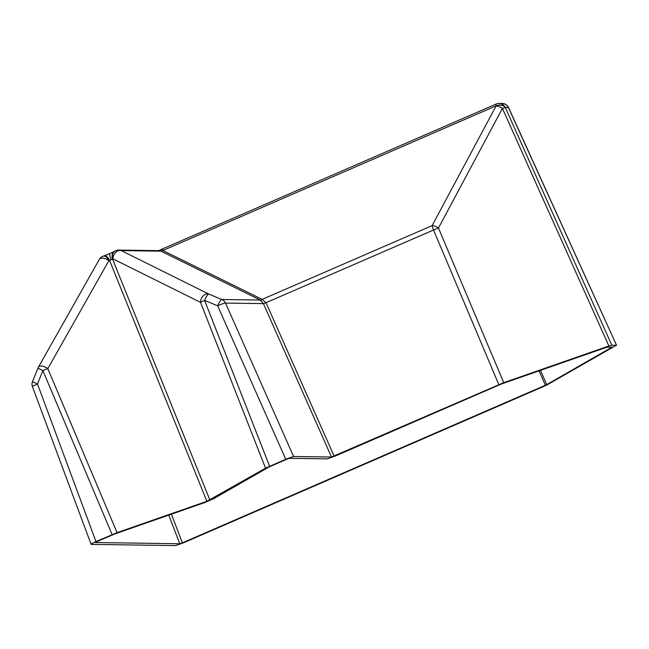 <?xml version="1.0" encoding="UTF-8"?>
<svg xmlns="http://www.w3.org/2000/svg" width="649" height="649" viewBox="0 0 649 649"><rect width="100%" height="100%" fill="white"/><g stroke="black" fill="none" stroke-linecap="round" stroke-linejoin="round"><path stroke-width="0.97" d="M206.877 501.312L117.055 532.642L95.987 541.599C92.239 543.262 90.617 544.195 91.111 544.381L175.546 545.59L183.407 542.848L546.353 385.287L616.38 345.252L611.812 345.187L608.892 345.982L503.754 382.659L331.485 457.026L293.599 456.482L285.738 459.224L265.538 468.189L206.877 501.312L109.559 260.436L112.561 259.129A7.074 5.857 -119.8 0 1 114.686 251.252L114.686 251.252A7.074 5.857 -119.8 0 1 114.905 251.139M115.652 252.429A7.074 5.233 -63.6 0 1 121.233 250.587L208.767 294.062L221.828 299.489A7.074 1.549 112.6 0 0 217.65 305.825L204.597 300.398A7.074 1.549 -67.4 0 1 208.767 294.062A7.074 5.233 -63.6 0 0 203.194 295.903A7.074 5.233 -63.6 0 0 200.533 302.361L112.991 258.886A7.074 5.233 -63.6 0 1 115.652 252.429M540.487 370.36L546.709 384.622L612.137 347.093L606.596 347.296L501.458 383.973L335.103 456.125L327.242 458.867L289.349 458.324L286.728 459.241L269.246 466.891L213.586 498.716L204.581 502.626L114.759 533.957L96.985 541.607L95.362 542.54L179.789 543.748L168.756 515.119M171.377 514.203L182.41 542.832L545.355 385.271L539.059 370.855M546.709 384.622L545.355 385.271M182.41 542.832L179.789 543.748M616.55 345.309L508.467 107.645A7.074 0.56 -24.4 0 1 508.629 107.685L616.55 345.309M112.115 534.598L42.883 370.595L37.504 384.03L32.515 381.62A7.074 7.074 0 0 0 32.45 386.715L91.111 544.381M331.485 457.026L263.397 303.627L225.511 303.083A7.074 6.92 90.8 0 0 221.828 299.489L260.298 300.041L263.397 303.627L266.017 302.71L262.147 299.392L432.153 225.592A7.074 3.643 28.1 0 1 438.481 228.034L503.754 382.659M115.936 250.636A7.074 6.92 90.8 0 1 118.735 250.076L158.526 250.644A7.074 6.92 90.8 0 1 161.017 251.163L260.298 300.041A2.361 1.712 116.2 0 0 262.147 299.392L162.875 250.514C160.806 250.392 160.189 250.603 161.017 251.163L121.233 250.587A7.074 6.92 90.8 0 0 118.735 250.076A7.074 7.074 0 0 0 115.116 251.009A7.074 5.857 -119.8 0 0 112.991 258.886L112.561 259.129L209.878 500.006M608.892 345.982L502.423 108.391A7.074 0.738 -24.1 0 1 505.344 107.596L505.32 107.515A7.074 5.346 -12.4 0 0 496.079 105.86L496.096 105.949A7.074 3.643 28.1 0 1 502.423 108.391L438.481 228.034A7.074 0.844 -22.9 0 0 433.54 229.989L266.017 302.71L334.105 456.109M498.813 384.606L433.54 229.989A7.074 1.371 66.5 0 1 432.153 225.592L496.096 105.949A7.074 5.346 -12.4 0 1 505.344 107.596L611.812 345.187M163.142 248.616A7.074 1.371 66.5 0 0 163.021 248.64L163.021 248.64A7.074 1.371 66.5 0 0 162.875 250.514L496.079 105.86A7.074 1.371 66.5 0 1 496.225 103.994L158.526 250.644M103.864 255.925L103.175 256.168A7.074 3.926 -109.2 0 1 108.862 260.679L47.823 368.648A7.074 3.675 -150.5 0 0 38.307 367.342L99.346 259.373A7.074 3.675 29.5 0 1 108.862 260.679L109.559 260.436A7.074 3.926 -109.2 0 0 103.864 255.925L109.965 253.524A7.074 1.371 66.5 0 0 111.174 259.697M38.307 367.342L38.307 367.342A7.074 7.074 0 0 0 37.893 368.194L42.883 370.595A7.074 0.844 -22.9 0 1 47.823 368.648L117.055 532.642M507.972 106.541L507.972 106.541A7.074 4.429 145.7 0 1 508.402 107.564L508.467 107.645A7.074 4.429 145.7 0 0 508.029 106.631L507.972 106.541A7.074 7.074 0 0 0 502.229 103.451A7.074 6.92 90.8 0 1 508.402 107.564L505.32 107.515A7.074 6.92 90.8 0 0 499.146 103.41A7.074 7.074 0 0 0 496.225 103.994A7.074 1.371 66.5 0 1 496.339 103.97A7.074 6.92 90.8 0 1 499.146 103.41L502.229 103.451M508.005 106.582A7.074 4.429 145.7 0 1 508.029 106.631A7.074 7.074 0 0 1 508.629 107.685M114.175 251.593L110.087 253.499A7.074 1.371 66.5 0 0 109.965 253.524L115.116 251.009M110.087 253.499L103.499 256.095M32.45 386.715A7.074 0.779 -20.4 0 1 37.504 384.03L95.987 541.599M265.538 468.189L200.533 302.361A7.074 0.803 -21.4 0 1 204.597 300.398L269.603 466.225M285.738 459.224L217.65 305.825A7.074 0.868 -23.9 0 1 225.511 303.083L293.599 456.482M103.175 256.168A7.074 7.074 0 0 0 99.346 259.373M32.515 381.62L37.893 368.194"/></g></svg>
